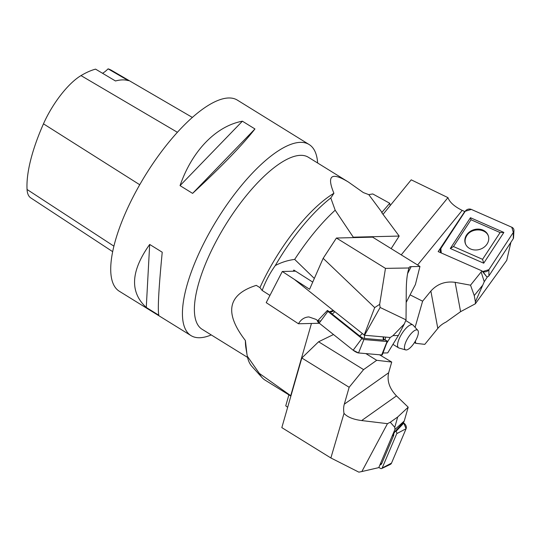 <?xml version="1.0" encoding="UTF-8"?>
<svg xmlns="http://www.w3.org/2000/svg" width="541" height="541" viewBox="0 0 541 541"><rect width="100%" height="100%" fill="white"/><g stroke="black" fill="none" stroke-linecap="round" stroke-linejoin="round"><path stroke-width="0.81" d="M211.247 334.926A112.325 38.783 -58.3 0 1 190.959 335.582A112.325 38.783 -58.3 0 1 204.897 241.158A112.325 38.783 -58.3 0 1 309.168 144.555A112.325 38.783 -58.3 0 1 317.635 163.003M309.168 144.555L237.458 100.18A112.325 38.783 121.7 0 0 133.187 196.782A112.325 38.783 121.7 0 0 119.25 291.207L190.959 335.582M192.596 193.387L180.045 185.624C192.062 150.824 216.042 126.046 242.402 121.198L254.946 128.961C242.442 145.022 221.661 166.5 192.596 193.387L254.946 128.961M158.811 315.22L146.266 307.457C129.59 292.099 130.726 271.095 149.681 244.451L162.232 252.221C158.729 288.421 157.587 309.425 158.811 315.22M192.427 117.465L111.399 70.269A122.415 42.272 121.7 0 0 108.078 68.849L128.454 80.67A123.044 42.489 -58.3 0 0 115.49 80.974L95.568 69.14A122.415 42.272 121.7 0 0 81.008 75.598A50.529 17.447 121.7 0 0 43.469 123.835A122.415 42.272 121.7 0 0 27.05 189.472A50.529 17.447 121.7 0 0 30.736 197.871L112.636 251.633M102.54 73.285A22.465 7.757 121.7 0 0 108.078 68.849M242.402 121.198L180.045 185.624M149.681 244.451L146.266 307.457M247.541 357.385L202.043 329.232A101.093 34.908 -58.3 0 1 225.556 224.9A101.093 34.908 -58.3 0 1 308.438 157.309L348.458 182.074L363.315 192.569L368.773 194.632L372.763 193.942L389.73 203.26L390.169 205.614M290.882 396.093L265.056 380.113A111.203 38.397 -58.3 0 1 262.121 377.659L251.903 366.406A106.99 36.944 -58.3 0 1 247.284 356.174L245.932 348.052A101.093 34.908 -58.3 0 1 245.404 340.546C224.021 312.833 227.653 294.439 256.292 285.364L259.95 287.629A101.093 34.908 -58.3 0 1 333.912 193.279C326.5 175.406 331.349 171.673 348.458 182.074M246.946 354.22L245.404 340.546M314.335 278.446L294.683 259.41C287.92 260.262 281.455 262.311 275.288 265.543A106.99 36.944 -58.3 0 1 330.794 197.979L333.912 193.279M275.288 265.543C269.858 273.178 265.482 281.482 262.169 290.47L259.95 287.629M262.121 377.659A111.203 38.397 -58.3 0 1 259.328 373.398L247.284 356.174M294.683 259.41A111.203 38.397 -58.3 0 1 335.177 210.199L330.794 197.979M352.942 237.627L353.28 237.174L335.177 210.199M290.957 395.843L259.328 373.398M389.73 203.26L381.723 212.599L399.177 236.065L391.163 248.63M353.28 237.174L399.177 236.065M293.222 271.224L293.824 270.06L312.739 282.091M290.733 395.654L311.46 323.457M368.773 194.632L382.122 212.586M262.169 290.47L269.945 295.42M406.764 340.025A11.571 3.997 121.7 0 0 405.696 349.912A11.571 3.997 121.7 0 0 414.812 342.02A11.571 3.997 121.7 0 0 417.808 330.328A11.571 3.997 121.7 0 0 406.764 340.025M405.696 349.912L399.001 348.025A13.498 4.659 -58.3 0 1 398.575 347.843A13.498 4.659 -58.3 0 1 400.252 336.495A13.498 4.659 -58.3 0 1 412.783 324.891A13.498 4.659 -58.3 0 1 413.141 325.188L417.808 330.328M387.309 341.466L382.325 354.747A4.49 1.096 -148.1 0 1 381.675 354.964L387.065 341.547A1.697 0.413 31.9 0 0 387.309 341.466A1.697 0.413 31.9 0 0 386.68 340.654L385.111 340.167L385.591 337.09L390.237 337.496L386.619 343.312M319.373 323.268L298.47 323.768C300.938 319.481 304.4 317.195 308.864 316.925L316.045 319.4L317.716 320.725M382.974 353.016L387.714 352.894L398.379 335.467L392.976 335.65L404.323 323.951L398.379 335.467M298.47 323.768L266.213 302.649L282.294 271.487L294.351 279.379L333.27 310.426L329.428 311.792L327.515 310.5A1.697 0.413 31.9 0 0 327.291 310.548A1.697 0.413 31.9 0 0 327.9 311.393L361.888 338.504A1.697 0.413 31.9 0 0 363.91 339.538L387.065 341.547M385.469 268.37L336.428 238.026L323.16 258.327L374.69 307.606L379.667 304.333L385.469 268.37L409.023 267.984C407.299 272.962 406.379 280.319 406.264 290.064L406.027 319.859L380.134 307.471L364.539 335.264L333.27 310.426M385.591 337.09L364.539 335.264M390.237 337.496L392.976 335.65M406.027 319.859L404.323 323.951M380.134 307.471L379.667 304.333M409.023 267.984A22.465 4.632 -152.7 0 1 409.131 267.443A22.465 4.632 -152.7 0 1 411.167 266.652L419.944 266.442L372.614 237.154L336.428 238.026M294.351 279.379L309.587 289.273L323.16 258.327M406.163 302.446L415.4 284.546L419.944 266.442M282.294 271.487L295.569 271.169M374.69 307.606L364.188 335.082M385.111 340.167L383.785 339.112M331.065 311.934L329.428 311.792M381.675 354.964L358.527 352.955A4.49 1.096 -148.1 0 1 353.165 350.223L319.176 323.112A4.49 1.096 -148.1 0 1 317.567 320.881L327.291 310.548M333.946 310.96L330.916 311.981A4.064 0.994 31.9 0 0 332.228 314.084L359.704 335.995A4.064 0.994 31.9 0 0 364.553 338.47L383.265 340.093A4.064 0.994 31.9 0 0 383.867 339.734L383.495 336.908M404.235 421.033L403.742 422.183L395.322 431.136L392.022 436.35L394.944 429.453L404.235 421.033L408.198 407.204L396.485 395.89L361.652 420.553L387.464 423.664L361.861 471.542L378.761 467.627L392.022 436.35M396.485 395.89C389.459 388.546 386.849 380.837 388.648 372.769L391.725 362.051L379.532 354.781M288.894 394.862L285.743 405.838L287.67 407.272M394.944 429.453L394.761 427.329L390.277 422.25L397.696 416.996L394.761 427.329M387.464 423.664L390.277 422.25M361.861 471.542L358.859 472.151L330.869 457.963L281.827 427.62L301.824 357.993L318.595 341.777L333.493 334.527M330.869 457.963L344.008 413.371A22.465 16.338 54.7 0 1 344.306 404.174L349.155 387.282L301.824 357.993M361.652 420.553C353.239 419.464 347.356 417.07 344.008 413.371M397.696 416.996L408.198 407.204M391.725 362.051L376.719 360.306L363.579 369.611L349.155 387.282M376.719 360.306L365.865 353.591M363.579 369.611L318.595 341.777M378.856 467.404L380.276 468.33A1.697 1.271 -132.2 0 0 381.696 468.526A1.697 1.271 -132.2 0 0 382.176 468.019L396.756 433.632A1.697 1.271 -132.2 0 0 395.884 431.502L395.322 431.136M388.485 464.705L391.515 463.116L406.095 428.729L403.796 423.103L403.228 422.731L403.796 423.103A4.49 3.368 47.8 0 1 406.095 428.729L391.515 463.116A4.49 3.368 47.8 0 1 390.244 464.455L381.696 468.526M379.89 464.962A4.064 3.05 -132.2 0 0 381.757 463.536L393.544 435.742A4.064 3.05 -132.2 0 0 393.72 434.004M401.239 254.865L447.948 197.634C449.706 202.3 454.454 206.554 462.183 210.388L464.746 211.517L438.163 251.606L482.004 270.906L486.582 276.6A1.697 1.44 162.3 0 0 488.881 275.91L513.287 238.649A1.697 1.44 162.3 0 0 513.524 237.945L513.95 230.561A4.49 3.807 -17.7 0 0 511.813 227.24L471.333 209.421A4.49 3.807 -17.7 0 0 465.246 211.247L440.847 248.508A4.49 3.807 -17.7 0 0 440.935 252.606A4.49 3.807 -17.7 0 0 441.287 252.978L440.847 248.508L465.246 211.247L471.333 209.421L511.813 227.24L513.321 232.407L488.915 269.675L482.829 271.494L482.247 271.237L482.829 271.494A4.49 3.807 -17.7 0 0 488.915 269.675L513.321 232.407A4.49 3.807 -17.7 0 0 513.95 230.561M482.004 270.906L470.528 285.181L455.137 282.334L460.587 311.67L475.336 303.799L506.748 260.349L510.893 242.307M487.515 276.728L484.256 281.712L481.192 272.137M455.137 282.334C445.405 281.009 437.317 283.917 430.866 291.065L422.609 301.188L410.085 294.852M447.948 197.634L411.214 179.828L383.028 214.358M484.256 281.712L475.404 301.804L474.241 295.555L482.214 285.756M475.336 303.799L475.404 301.804M460.587 311.67L445.94 322.132A22.465 19.706 -10.5 0 0 437.804 328.421L424.793 344.36L415.745 343.312L414.487 342.534M474.241 295.555L470.528 285.181M422.609 301.188L415.096 327.346M415.339 341.134L415.745 343.312M488.672 237.283C487.238 228.39 471.813 227.227 466.795 235.633C464.922 238.608 464.584 241.577 465.787 244.559M491.336 245.952L482.565 259.342L453.48 246.534L471.015 219.761L500.1 232.562L491.336 245.952M466.545 235.037A12.125 10.272 162.3 0 1 479.11 229.141A12.125 10.272 162.3 0 1 488.618 236.972A12.125 10.272 162.3 0 1 479.921 249.333A12.125 10.272 162.3 0 1 465.666 244.309A12.125 10.272 162.3 0 1 466.545 235.037M483.722 263.203L503.867 232.434L470.447 217.719L450.295 248.488L483.722 263.203L482.565 259.342M500.1 232.562L503.867 232.434M470.447 217.719L471.015 219.761M450.295 248.488L453.48 246.534M382.068 353.99L381.675 354.964L358.527 352.955L353.165 350.223L319.176 323.112L318.162 320.759L320.759 320.982M43.469 123.835L139.74 184.745M27.05 189.472L113.867 246.135M81.008 75.598L177.441 132.322M407.589 273.584L411.167 266.652M353.165 350.223L361.888 338.504M319.176 323.112L327.9 311.393M358.527 352.955L363.91 339.538M383.265 340.093L383.156 336.881M364.553 338.47L364.445 335.217M332.228 314.084L334.893 311.724M359.704 335.995L362.369 333.635M388.648 372.769L344.306 404.174M403.796 423.103L395.884 431.502M391.515 463.116L382.176 468.019M406.095 428.729L396.756 433.632M393.544 435.742L392.448 435.762M381.757 463.536L380.485 463.563M417.611 264.995L462.183 210.388M430.866 291.065L437.804 328.421M482.829 271.494L486.582 276.6M513.321 232.407L513.287 238.649M488.915 269.675L488.881 275.91M412.783 324.891L405.743 320.536M398.575 347.843L392.942 344.353M441.213 252.945L440.935 252.606"/></g></svg>
